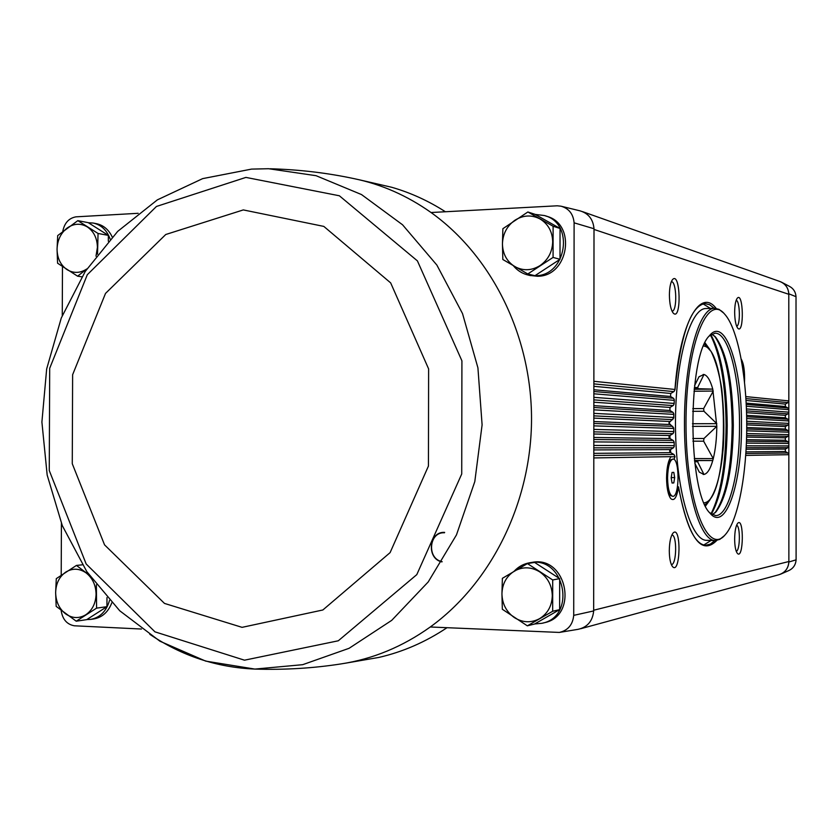<?xml version="1.0" encoding="UTF-8"?>
<svg xmlns="http://www.w3.org/2000/svg" width="838" height="838" viewBox="0 0 838 838"><rect width="100%" height="100%" fill="white"/><g stroke="black" fill="none" stroke-linecap="round" stroke-linejoin="round"><path stroke-width="1.26" d="M62.777 231.382C64.442 223.013 68.831 218.163 75.933 216.843L138.165 213.302M61.205 575.161L61.415 523.446M62.263 315.538L62.473 266.599M141.465 629.034L74.299 625.787C66.872 624.404 62.483 619.292 61.143 610.452M93.479 223.097L96.328 223.652C103.409 225.16 108.71 229.602 112.229 236.997M111.8 602.826C108.238 612.023 102.246 617.397 93.825 618.936L90.902 619.366M431.046 212.517L557.239 205.802L561.062 206.2C568.96 208.526 573.307 214.067 574.103 222.824L573.716 615.364C572.752 624.771 567.955 630.459 559.323 632.428L430.271 626.992C491.288 582.934 531.344 502.465 531.533 419.052C531.543 335.64 491.738 255.82 431.046 212.517C407.142 195.631 381.552 184.35 354.254 178.683C327.124 172.879 299.082 169.569 270.14 168.763M781.98 282.427L789.323 286.282C793.439 288.481 795.671 291.959 796.016 296.694L796.1 559.826C795.691 564.948 793.198 568.552 788.621 570.657L781.11 573.946M444.643 532.381C428.731 531.271 426.228 558.852 441.951 561.9M545.444 215.879L546.533 216.246C576.911 223.819 568.73 276.75 537.336 276.247L529.773 275.44M531.69 562.434L532.266 562.34C566.938 555.437 578.985 616.297 544.072 622.77L542.783 623.084M574.103 222.824L594.006 228.743C593.157 219.305 588.465 213.334 579.927 210.82L561.596 206.337M594.006 228.743L593.671 610.933C592.655 621.063 587.48 627.191 578.136 629.317L559.721 632.365M734.643 539.023C734.748 546.177 735.628 550.943 737.314 553.321C743.62 560.507 744.175 516.355 737.702 523.268C735.795 525.887 734.779 531.145 734.643 539.023M669.29 550.744C669.394 558.422 670.452 563.681 672.443 566.519C680.624 575.895 681.493 524.106 673.008 533.094C670.693 536.236 669.457 542.123 669.29 550.744M796.1 559.826L788.872 562.015L788.841 454.688L745.684 455.411M716.134 308.374C700.17 287.298 679.765 323.154 674.946 389.461L674.087 391.503L670.735 393.462L670.536 396.479L673.637 398.375L674.318 399.862L674.119 403.926L673.302 405.477L670.002 407.436L669.908 410.473L673.071 412.39L673.804 413.909L673.742 417.963L668.871 422.991L673.731 427.977L673.794 432.041L673.071 433.592L669.897 435.53L669.991 438.578L673.281 440.516L674.108 442.045L674.297 446.13L673.616 447.649L670.515 449.587L670.704 452.625L674.066 454.563L674.936 456.773L670.966 456.794C668.2 460.596 666.734 467.677 666.556 478.037C666.713 488.041 668.106 494.891 670.735 498.579C674.14 501.512 676.727 497.699 678.508 487.119C688.553 538.237 701.333 556.003 716.836 540.426M669.405 295.018C669.562 303.838 670.84 309.861 673.228 313.087C681.734 321.981 680.54 270.297 672.443 279.703C670.515 282.448 669.51 287.56 669.405 295.018M734.654 312.176C734.79 320.21 735.837 325.573 737.786 328.255C744.291 335.116 743.484 291.037 737.231 298.244C735.607 300.559 734.748 305.2 734.654 312.176M744.511 382.495C744.919 371.37 743.798 363.514 741.127 358.926M746.249 445.816L788.841 445.921L788.841 454.688L787.867 452.981L785.363 451.514L785.363 449.084L787.867 447.628L788.841 445.921L788.841 443.438L787.867 441.731L785.353 440.264L785.353 437.834L787.867 436.368L788.841 434.671L788.841 432.188L787.856 430.481L785.353 429.025L785.353 426.584L787.856 425.117L788.83 423.41L788.83 420.927L787.856 419.23L785.353 417.785L785.353 415.344L787.856 413.867L788.83 412.16L788.83 409.677L787.856 407.98L785.353 406.535L785.342 404.105L787.856 402.628L788.83 400.91L788.799 294.285L594.006 229.434M779.35 281.296L781.278 282.06C785.908 284.532 788.411 288.45 788.799 293.792L788.799 294.285C788.464 287.947 785.395 283.653 779.602 281.39L582.588 211.658M788.872 562.015C788.432 567.787 785.625 571.862 780.471 574.219L778.418 574.868M593.671 610.232L788.872 561.523C788.453 568.332 785.07 572.752 778.712 574.795L580.807 628.699M743.893 377.058L742.007 363.881M673.794 482.929L672.055 483.044L671.175 477.786L672.055 472.443L673.804 472.37L674.674 477.608L673.794 482.929L672.034 482.908M667.551 477.985C667.865 489.13 669.604 495.248 672.767 496.337C679.628 497.238 679.838 458.271 672.977 459.067C669.709 460.188 667.896 466.494 667.551 477.985M674.936 456.773L674.37 458.512M446.968 627.735C425.536 642.034 402.816 651.933 378.797 657.442L344.596 663.34M358.936 179.709L391.671 187.272C410.463 192.667 428.375 200.827 445.407 211.752M671.322 564.529C676.727 565.294 677.24 534.497 671.825 535.021M736.665 326.296C740.551 325.469 740.09 300.884 736.183 300.255M672.024 311.16C677.429 311.621 676.706 280.919 671.332 281.704M736.246 551.31C740.174 550.681 740.488 526.023 736.592 525.227M666.943 485.673L670.002 495.331L672.767 496.337M672.977 459.067L670.201 460.02L667.038 469.615M671.207 477.576L674.674 477.608M745.736 396.584L788.83 400.91L788.83 409.677L746.281 406.221M746.396 408.934L788.83 412.16L788.83 420.927L746.658 418.529M746.7 421.242L788.83 423.41L788.841 432.188L746.689 430.816M746.648 433.529L788.841 434.671L788.841 443.438L746.365 443.103M788.799 293.792L796.016 296.694M593.671 610.933L573.716 615.364M444.486 532.779C428.826 531.701 426.594 558.936 442.129 561.617M108.353 235.384L98.046 233.467L77.819 220.645L88.252 222.657L108.353 235.384L108.332 241.25M88.399 222.751L93.165 223.034C101.262 224.846 106.939 230.23 110.187 239.197M106.971 597.578L106.939 606.691L86.702 619.649L76.227 621.199L96.59 608.137L96.37 584.851M109.516 600.385C106.416 611.216 100.12 617.554 90.651 619.408L86.817 619.565M82.271 564.833L76.447 565.42L56.293 578.629L55.643 592.571L56.177 606.377L76.227 621.199M527.416 563.576L534.592 562.424L559.669 578.629L559.637 609.624L534.518 624.048L527.332 625.829L552.671 611.269L552.703 579.959L527.416 563.576L502.381 578.325L501.941 593.88L502.339 609.268L527.332 625.829M514.134 571.233C518.533 566.54 523.844 563.691 530.077 562.696C564.843 555.772 576.911 616.82 541.914 623.304L534.654 623.964M527.867 211.983L535.021 214.319L560.046 228.46L560.014 259.319L534.948 275.692L527.783 273.974L553.07 257.423L553.101 226.25L527.867 211.983L502.884 228.69L502.444 243.984L502.831 259.508L527.783 273.974M535.189 214.413L544.386 215.534C574.847 223.128 566.635 276.226 535.157 275.723L528.38 275.105C522.367 273.701 517.36 270.58 513.348 265.73M560.046 228.46L553.101 226.25M560.014 259.319L553.07 257.423M552.692 241.721C552.347 251.934 548.104 259.906 539.997 265.615C531.564 270.716 523.195 271.051 514.867 266.61C506.885 261.582 502.748 254.04 502.444 243.984C502.779 233.907 506.938 225.988 514.93 220.237C523.268 215.052 531.638 214.633 540.049 218.969C548.146 223.956 552.368 231.539 552.692 241.721M559.669 578.629L552.703 579.959M559.637 609.624L552.671 611.269M552.294 595.692C551.938 605.926 547.696 613.584 539.567 618.664C531.124 623.095 522.734 622.749 514.396 617.616C506.393 611.908 502.245 603.999 501.941 593.88C502.276 583.782 506.445 576.167 514.459 571.045C522.807 566.519 531.198 566.781 539.63 571.82C547.738 577.476 551.97 585.437 552.294 595.692M89.174 575.067L76.447 565.42M106.939 606.691L96.59 608.137M96.077 594.184C95.762 603.35 92.337 610.211 85.801 614.767C79.013 618.748 72.278 618.444 65.584 613.856C59.173 608.744 55.863 601.653 55.643 592.571C55.937 583.52 59.309 576.701 65.752 572.103C72.477 568.049 79.212 568.279 85.968 572.804C92.463 577.874 95.836 585.008 96.077 594.184M77.819 220.645L57.696 235.583L57.057 249.295L57.581 263.216L77.599 276.194L86.052 269.543M81.841 276.812L77.599 276.194M97.533 254.165L98.046 233.467M86.911 268.904C80.197 273.293 73.545 273.523 66.977 269.595C60.587 265.08 57.277 258.314 57.057 249.295C57.351 240.255 60.713 233.163 67.155 228.02C73.859 223.39 80.584 223.034 87.33 226.93C93.814 231.403 97.177 238.202 97.418 247.325L95.993 256.177M703.166 474.444L703.962 474.444C707.387 473.732 710.32 469.102 712.75 460.544L713.264 458.637C715.505 449.44 716.689 438.662 716.815 426.312L712.771 389.115C710.331 380.358 707.398 375.487 703.983 374.492L699.018 376.744L694.587 385.637M694.639 461.738L697.614 461.748L703.962 474.444L699.311 472.161L694.828 463.299M694.367 387.544L697.635 387.512L703.983 374.492L703.103 374.502M694.241 388.759L698.379 388.706L697.635 387.512M694.178 389.314L712.771 389.115L698.379 388.706M692.775 408.619L703.648 408.556L713.274 391.053L693.979 391.252M692.67 411.322L703.941 411.249L703.648 408.556M692.46 423.735L716.815 423.661L703.941 411.249M692.785 438.515L703.941 438.515L716.815 426.312L692.481 426.374M692.911 441.176L703.637 441.186L703.941 438.515M694.283 458.554L713.264 458.637L703.637 441.186M694.503 460.596L712.75 460.544L694.493 460.45M697.614 461.748L698.358 460.617M746.721 425.62C746.857 474.057 738.048 520.901 725.163 534.801C707.597 556.338 686.071 501.155 686.008 424.489C685.61 347.822 706.79 292.514 724.482 313.946C737.702 328.004 746.868 376.283 746.721 425.62M741.473 425.39C742.007 483.254 725.624 532.769 709.912 513.045C687.579 492.252 687.17 356.726 709.367 335.797C725.184 315.675 742.028 366.761 741.473 425.39M724.074 535.911L719.769 539.41L715.327 540.531C699.583 541.149 684.552 488.083 684.457 424.499C684.164 360.906 698.871 307.756 714.625 308.279L719.067 309.369L723.393 312.836M715.327 540.531L706.769 540.332C690.805 540.939 675.564 487.988 675.47 424.52C675.177 361.063 690.093 308.017 706.057 308.52L714.625 308.279M711.085 540.437L703.763 545.025M669.855 452.625L669.667 449.587M669.143 438.557L669.049 435.509M703.03 303.848L710.373 308.394M710.435 334.97C720.481 354.704 725.698 384.883 726.096 425.505C725.718 465.163 720.69 494.609 710.991 513.862M709.095 336.132L714.982 333.231C728.463 332.225 739.797 377.278 739.525 425.379C739.786 472.747 728.809 516.459 715.537 515.58L709.639 512.709M711.776 334.111L715.61 337.127C726.818 352.651 732.716 382.065 733.313 425.4C732.758 467.772 727.028 496.525 716.144 511.672L712.321 514.71M714.416 335.933C725.666 352.023 731.584 381.845 732.171 425.421C731.626 468.023 725.886 497.175 714.95 512.877M710.823 334.697C721.309 353.51 726.776 383.783 727.227 425.484C726.797 466.221 721.518 495.771 711.368 514.134M671.091 456.647L593.807 457.936M674.223 445.638L593.817 445.439M674.077 442.537L593.817 441.898M673.742 431.56L593.828 429.402M673.7 428.448L593.838 425.861M673.7 417.481L593.849 413.364M673.752 414.381L593.849 409.834M674.098 403.434L593.859 397.338M674.244 400.344L593.859 393.797M674.946 389.461L593.87 381.311M714.186 308.29L709.608 304.697L704.905 303.566C690.627 306.048 680.645 334.854 674.957 389.963M678.518 486.815C685.62 524.965 694.66 544.459 705.638 545.297L710.341 544.145L714.898 540.52M787.856 402.628L745.872 398.574M673.888 454.458L593.807 455.484M673.909 391.618L593.87 383.888M670.735 393.462L593.87 386.318M670.536 396.479L593.87 389.754M785.353 406.535L746.134 403.099M785.342 404.105L745.988 400.449M787.856 407.98L746.197 404.44M673.48 398.26L593.87 391.503M673.124 405.592L593.859 399.873M787.856 413.867L746.469 410.882M670.002 407.436L593.859 402.209M669.908 410.473L593.849 405.655M785.353 417.785L746.595 415.323M785.353 415.344L746.532 412.684M787.856 419.23L746.627 416.737M672.914 412.275L593.849 407.488M672.788 419.629L593.838 415.868M787.856 425.117L746.71 423.159M669.73 421.472L593.838 418.11M669.719 424.51L593.838 421.556M785.353 429.025L746.721 427.516M785.353 426.584L746.721 424.876M787.856 430.481L746.71 428.993M672.788 426.333L593.838 423.483M672.904 433.696L593.828 431.863M787.867 436.368L746.616 435.414M669.897 435.53L593.828 434.011M669.991 438.578L593.828 437.457M785.353 440.264L746.49 439.699M785.353 437.834L746.574 437.059M787.867 441.731L746.438 441.249M673.113 440.4L593.828 439.489M673.459 447.764L593.817 447.859M787.867 447.628L746.155 447.67M670.515 449.587L593.817 449.922M670.704 452.625L593.807 453.358M785.363 451.514L745.914 451.892M785.363 449.084L746.071 449.252M787.867 452.981L745.81 453.526M705.523 506.058L710.142 499.542M709.681 349.299L705.03 342.815M255.307 669.091C284.648 669.981 313.203 668.253 340.961 663.926C372.774 659.077 402.533 646.768 430.271 626.992M149.813 634.314C181.741 655.861 216.77 667.457 254.888 669.08L302.696 664.681L349.1 648.298L391.723 620.35L428.208 581.96L456.459 534.916L474.8 481.599L482.101 424.866L477.922 367.83L462.524 313.601L436.881 265.091L402.554 224.783L361.524 194.573L316.083 175.697L268.589 168.721L251.84 169.098M245.922 177.405L156.444 206.462L87.299 274.717L49.693 368.291L49.264 470.537L86.157 563.964L154.957 631.842L244.487 660.187L338.29 640.787L416.79 574.627L461.728 473.983L461.916 360.822L417.408 260.88L339.369 195.778L245.922 177.405M243.313 209.919L165.756 234.504L105.504 293.426L72.623 374.722L72.267 463.707L104.541 544.857L164.478 603.412L242.067 627.348L322.86 609.98L390.099 552.63L428.438 466.043L428.616 368.898L390.665 282.888L323.824 226.407L243.313 209.919M704.077 502.842C730.191 500.621 729.73 348.095 703.595 346.042M674.988 456.888L674.925 456.092M674.307 399.956L674.119 403.926M673.804 414.024L673.742 417.879M673.731 428.061L673.794 431.926M674.108 442.045L674.286 446.036M668.41 493.561L670.002 495.331M668.588 461.759L670.201 460.02M530.077 562.696L532.266 562.34M528.38 275.105L530.569 275.629M254.888 669.08L205.687 661.109L159.943 641.217L119.75 610.787L86.785 571.6L62.305 525.625L47.169 475.041L41.9 422.048L46.666 368.95L61.279 318L85.246 271.439L117.676 231.393L157.345 199.873L202.649 178.63L251.526 169.108L268.589 168.721M704.894 504.717C713.096 498.893 718.857 483.495 722.167 458.512L723.246 448.058C724.42 429.873 723.917 410.075 721.738 388.664C719.098 372.868 715.537 360.455 711.074 351.436L704.402 344.156M715.61 337.127L714.709 336.206M716.144 511.672L715.254 512.605"/></g></svg>
